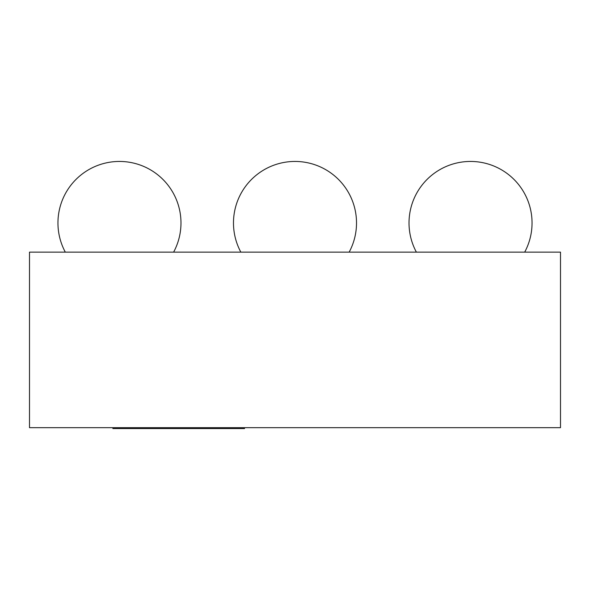 <?xml version="1.0" encoding="UTF-8"?>
<svg xmlns="http://www.w3.org/2000/svg" width="590" height="590" viewBox="0 0 590 590"><rect width="100%" height="100%" fill="white"/><g stroke="black" fill="none" stroke-linecap="round" stroke-linejoin="round"><path stroke-width="0.89" d="M112.882 427.676L112.882 428.554L244.533 428.554L244.533 427.676M29.5 427.676L560.5 427.676L560.5 252.144L29.5 252.144L29.5 427.676M173.615 252.144A61.515 61.515 0 0 0 119.46 161.446A61.515 61.515 0 0 0 65.313 252.144M349.155 252.144A61.515 61.515 0 0 0 295 161.446A61.515 61.515 0 0 0 240.845 252.144M524.687 252.144A61.515 61.515 0 0 0 470.54 161.446A61.515 61.515 0 0 0 416.385 252.144"/></g></svg>
